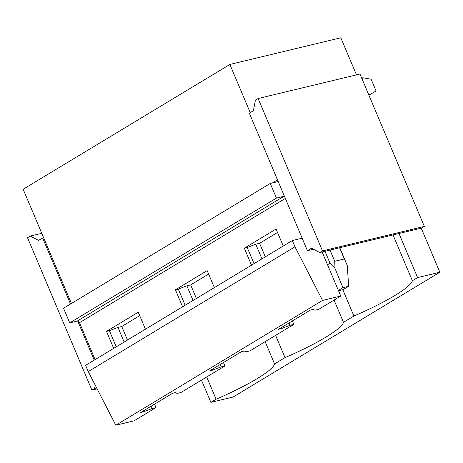 <?xml version="1.0" encoding="UTF-8"?>
<svg xmlns="http://www.w3.org/2000/svg" width="463" height="463" viewBox="0 0 463 463"><rect width="100%" height="100%" fill="white"/><g stroke="black" fill="none" stroke-linecap="round" stroke-linejoin="round"><path stroke-width="0.69" d="M322.549 300.418L294.96 246.791L88.242 371.586L115.825 425.213L322.549 300.418L340.751 296.042L322.132 251.976M88.242 371.586L85.597 365.336L292.321 240.54L294.96 246.791M292.321 240.54L302.142 238.179L307.426 250.686L313.439 249.239M258.128 98.515L359.971 74.039L424.345 226.424L322.497 250.9L258.128 98.515L255.414 100.153L253.394 110.686L249.326 113.146L284.438 196.266A2.147 1.447 -121.1 0 0 283.969 196.277L276.457 198.083L69.734 322.879L77.246 321.073A2.147 1.447 -121.1 0 1 77.715 321.062A2.147 1.447 -121.1 0 1 79.514 322.682L95.106 359.595M276.457 198.083L270.265 183.435L277.777 181.629A2.147 1.447 -121.1 0 0 278.06 181.513A2.147 1.447 -121.1 0 0 278.17 181.432M69.734 322.879L63.547 308.225L270.265 183.435M250.211 112.607L229.874 64.45L340.82 37.787L356.487 74.873M71.406 303.479L23.15 189.245L229.874 64.45M201.48 380.117L210.879 402.37L233.126 397.022L439.85 272.227L421.232 228.155M340.751 296.042L318.775 309.307L314.973 310.222L313.208 309.417L310.32 310.112L278.581 329.268L281.469 328.574L290.017 325.292L293.814 324.378L249.87 350.908L246.067 351.822L244.302 351.012L241.414 351.706L209.67 370.869L212.563 370.174L221.111 366.887L224.908 365.973L180.958 392.508L177.161 393.417L175.396 392.612L172.508 393.307L140.764 412.469L143.652 411.775L152.205 408.488L156.002 407.573L134.027 420.838L115.825 425.213M398.984 233.502L417.603 277.574L439.85 272.227M139.704 315.656L121.752 326.496L117.955 327.41L109.407 330.698L106.519 331.392L138.258 312.23L145.434 329.216M113.69 348.379L106.519 331.392M143.652 411.775L143.298 410.936M116.225 346.845L109.407 330.698M152.205 408.488L151.222 406.155M124.148 342.064L117.955 327.41M156.002 407.573L154.555 404.147M127.481 340.05L121.752 326.496M210.879 402.37L216.117 399.21L206.718 376.957M265.154 341.677L274.553 363.93L285.023 357.61L275.624 335.357M216.117 399.21A70.839 10.944 157.1 0 0 274.553 363.93M208.61 274.061L190.658 284.895L186.861 285.81L178.313 289.097L175.425 289.792L207.164 270.629L214.34 287.616M182.601 306.778L175.425 289.792M212.563 370.174L212.21 369.341M185.136 305.244L178.313 289.097M221.111 366.887L220.128 364.56M193.054 300.47L186.861 285.81M224.908 365.973L223.461 362.546M196.387 298.456L190.658 284.895M334.06 300.082L343.459 322.335L353.929 316.009L342.811 289.688M285.023 357.61A70.839 10.944 157.1 0 0 343.459 322.335M251.507 265.177L244.331 248.191L276.07 229.035L283.246 246.015M277.522 232.461L259.569 243.301L255.767 244.215L247.219 247.497L244.331 248.191M293.814 324.378L292.367 320.946M265.293 256.855L259.569 243.301M281.469 328.574L281.116 327.74M254.042 263.65L247.219 247.497M290.017 325.292L289.034 322.96M261.96 258.869L255.767 244.215M393.023 234.938L412.365 280.734L417.603 277.574M412.365 280.734A70.839 10.944 -22.9 0 1 353.929 316.009M97.12 388.856L91.906 390.106L27.531 237.722L30.245 236.084L38.533 240.395L42.608 237.941L70.521 304.017M96.669 387.977L94.614 388.469L91.906 390.106M95.245 385.199L94.614 388.469M43.615 237.698L42.608 237.941M77.715 321.062L94.221 360.133M41.768 233.317L30.245 236.084M322.497 250.9L319.783 252.538L421.631 228.062L424.345 226.424M307.426 250.686L311.495 248.226L319.783 252.538M284.438 196.266L302.142 238.179M327.526 264.749L330.032 263.233L324.985 251.287M330.021 250.078L334.749 261.271L334.986 268.378L342.898 287.691L348.674 286.302L347.244 265.432L346.787 264.321L344.333 258.967L334.749 261.271M330.032 263.233L334.986 268.378M339.605 247.774L344.333 258.967M338.372 290.423L342.898 287.691M348.674 286.302L343.251 289.578L338.499 290.723M368.913 95.204L370.25 94.411L368.426 94.053M361.927 78.664L363.247 77.83L361.615 77.929M370.25 94.411L376.066 90.951L371.112 79.225L363.247 77.83M376.066 90.951L368.936 95.251M285.347 198.424L79.514 322.682M283.969 196.277L77.246 321.073M277.511 179.864L272.476 182.902M339.778 247.734L346.608 263.898"/></g></svg>
